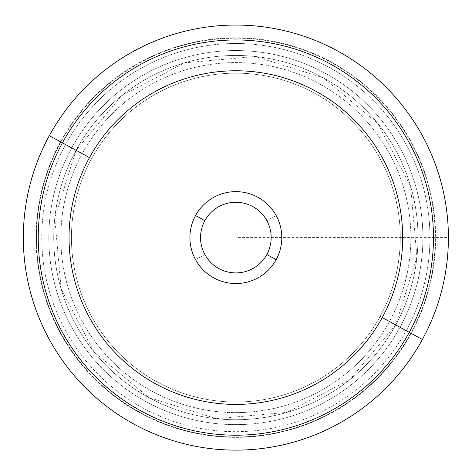 <?xml version="1.0" encoding="UTF-8"?>
<svg xmlns="http://www.w3.org/2000/svg" width="472" height="472" viewBox="0 0 472 472"><rect width="100%" height="100%" fill="white"/><g stroke="black" fill="none" stroke-linecap="round" stroke-linejoin="round"><path stroke-width="0.35" stroke-dasharray="2.36 1.77" d="M204.866 220.66A35.317 35.317 0 0 0 218.925 268.586A35.317 35.317 0 0 0 266.857 254.52A35.317 35.317 0 0 1 218.925 268.586A35.317 35.317 0 0 1 204.866 220.66A35.317 35.317 0 0 1 252.791 206.594A35.317 35.317 0 0 1 266.857 254.52A35.317 35.317 0 0 0 252.791 206.594A35.317 35.317 0 0 0 204.866 220.66M266.857 220.66A35.317 35.317 0 0 0 218.925 206.594A35.317 35.317 0 0 0 204.866 254.52A35.317 35.317 0 0 1 218.925 206.594A35.317 35.317 0 0 1 266.857 220.66A35.317 35.317 0 0 0 218.925 206.594A35.317 35.317 0 0 0 204.866 254.52A35.317 35.317 0 0 0 252.791 268.586A35.317 35.317 0 0 0 266.857 220.66A35.317 35.317 0 0 1 252.791 268.586A35.317 35.317 0 0 1 204.866 254.52A35.317 35.317 0 0 0 252.791 268.586A35.317 35.317 0 0 0 266.857 220.66A35.317 35.317 0 0 1 252.791 268.586A35.317 35.317 0 0 1 204.866 254.52L195.538 259.618A45.943 45.943 0 0 0 257.889 277.914A45.943 45.943 0 0 0 276.179 215.562L266.857 220.66L276.179 215.562A45.943 45.943 0 0 0 213.834 197.267A45.943 45.943 0 0 0 195.538 259.618L204.866 254.52A35.317 35.317 0 0 1 218.925 206.594A35.317 35.317 0 0 1 266.857 220.66M411.189 333.374L422.381 339.486A212.542 212.542 0 0 0 337.757 51.07A212.542 212.542 0 0 0 49.342 135.694L60.528 141.806A199.786 199.786 0 0 1 331.645 62.257A199.786 199.786 0 0 1 411.189 333.374A199.786 199.786 0 0 1 140.078 412.917A199.786 199.786 0 0 1 60.528 141.806L49.342 135.694A212.542 212.542 0 0 0 133.965 424.11A212.542 212.542 0 0 0 422.381 339.486L411.189 333.374A199.786 199.786 0 0 0 331.645 62.257A199.786 199.786 0 0 0 60.528 141.806A199.786 199.786 0 0 0 140.078 412.917A199.786 199.786 0 0 0 411.189 333.374M49.342 135.694A212.542 212.542 0 0 1 337.757 51.07A212.542 212.542 0 0 1 422.381 339.486A212.542 212.542 0 0 1 133.965 424.11A212.542 212.542 0 0 1 49.342 135.694M91.562 158.763A164.427 164.427 0 0 0 157.028 381.883A164.427 164.427 0 0 0 380.155 316.417A164.427 164.427 0 0 0 314.688 93.291A164.427 164.427 0 0 0 91.562 158.763L82.264 153.677A175.023 175.023 0 0 1 319.768 83.992A175.023 175.023 0 0 1 389.459 321.503L400.002 327.261A187.036 187.036 0 0 0 325.532 73.449A187.036 187.036 0 0 0 71.72 147.919L82.264 153.677L71.72 147.919A187.036 187.036 0 0 0 146.19 401.731A187.036 187.036 0 0 0 400.002 327.261L389.459 321.503A175.023 175.023 0 0 1 151.949 391.188A175.023 175.023 0 0 1 82.264 153.677A175.023 175.023 0 0 0 151.949 391.188A175.023 175.023 0 0 0 389.459 321.503L380.155 316.417A164.427 164.427 0 0 1 157.028 381.883A164.427 164.427 0 0 1 91.562 158.763A164.427 164.427 0 0 1 314.688 93.291A164.427 164.427 0 0 1 380.155 316.417L389.459 321.503A175.023 175.023 0 0 0 319.768 83.992A175.023 175.023 0 0 0 82.264 153.677L91.562 158.763M195.538 259.618A45.943 45.943 0 0 1 213.834 197.267A45.943 45.943 0 0 1 276.179 215.562A45.943 45.943 0 0 1 257.889 277.914A45.943 45.943 0 0 1 195.538 259.618M410.841 333.185A199.39 199.39 0 0 1 140.267 412.569A199.39 199.39 0 0 1 60.882 141.995A199.39 199.39 0 0 1 331.45 62.611A199.39 199.39 0 0 1 410.841 333.185A199.39 199.39 0 0 0 331.45 62.611A199.39 199.39 0 0 0 60.882 141.995L65.531 144.538A194.092 194.092 0 0 1 328.913 67.26A194.092 194.092 0 0 1 406.191 330.642L410.841 333.185L406.191 330.642A194.092 194.092 0 0 1 142.809 407.92A194.092 194.092 0 0 1 65.531 144.538L60.882 141.995A199.39 199.39 0 0 0 140.267 412.569A199.39 199.39 0 0 0 410.841 333.185M395.701 324.913A182.133 182.133 0 0 1 148.538 397.43A182.133 182.133 0 0 1 76.021 150.267L65.531 144.538A194.092 194.092 0 0 0 142.809 407.92A194.092 194.092 0 0 0 406.191 330.642L395.701 324.913L406.191 330.642A194.092 194.092 0 0 0 328.913 67.26A194.092 194.092 0 0 0 65.531 144.538L76.021 150.267A182.133 182.133 0 0 1 323.178 77.75A182.133 182.133 0 0 1 395.701 324.913L400.002 327.261A187.036 187.036 0 0 1 146.19 401.731A187.036 187.036 0 0 1 71.72 147.919L76.033 150.279A182.133 182.133 0 0 0 148.538 397.43A182.133 182.133 0 0 0 395.701 324.913A182.133 182.133 0 0 0 323.178 77.75A182.133 182.133 0 0 0 76.021 150.267L71.72 147.919A187.036 187.036 0 0 1 325.532 73.449A187.036 187.036 0 0 1 400.002 327.261L395.701 324.913M235.858 25.051L235.858 237.587L448.4 237.587M395.683 324.901L350.106 379.417L287.135 412.345L216.359 418.664L148.55 397.418L94.034 351.841L61.112 288.87L54.787 218.093L76.033 150.279L121.617 95.763L184.587 62.835L255.364 56.516L323.172 77.762L377.688 123.34L410.611 186.31L416.935 257.087L395.683 324.901"/><path stroke-width="0.71" d="M266.857 254.52A35.317 35.317 0 0 1 218.925 268.586A35.317 35.317 0 0 1 204.866 220.66L195.538 215.562A45.943 45.943 0 0 1 257.889 197.267A45.943 45.943 0 0 1 276.179 259.618L266.857 254.52A35.317 35.317 0 0 0 252.791 206.594A35.317 35.317 0 0 0 204.866 220.66A35.317 35.317 0 0 0 218.925 268.586A35.317 35.317 0 0 0 266.857 254.52L276.179 259.618A45.943 45.943 0 0 1 213.834 277.914A45.943 45.943 0 0 1 195.538 215.562L204.866 220.66A35.317 35.317 0 0 1 252.791 206.594A35.317 35.317 0 0 1 266.857 254.52M422.381 339.486A212.542 212.542 0 0 0 337.757 51.07A212.542 212.542 0 0 0 49.342 135.694A212.542 212.542 0 0 0 133.965 424.11A212.542 212.542 0 0 0 422.381 339.486L409.283 332.335A197.615 197.615 0 0 0 330.601 64.162A197.615 197.615 0 0 0 62.434 142.845L49.342 135.694A212.542 212.542 0 0 1 337.757 51.07A212.542 212.542 0 0 1 422.381 339.486A212.542 212.542 0 0 1 133.965 424.11A212.542 212.542 0 0 1 49.342 135.694L62.434 142.845A197.615 197.615 0 0 0 141.116 411.018A197.615 197.615 0 0 0 409.283 332.335L422.381 339.486M382.261 317.567A166.822 166.822 0 0 1 155.884 383.99A166.822 166.822 0 0 1 89.462 157.613A166.822 166.822 0 0 1 315.839 91.19A166.822 166.822 0 0 1 382.261 317.567L409.283 332.335A197.615 197.615 0 0 1 141.116 411.018A197.615 197.615 0 0 1 62.434 142.845L89.462 157.613A166.822 166.822 0 0 0 155.884 383.99A166.822 166.822 0 0 0 382.261 317.567A166.822 166.822 0 0 0 315.839 91.19A166.822 166.822 0 0 0 89.462 157.613L62.434 142.845A197.615 197.615 0 0 1 330.601 64.162A197.615 197.615 0 0 1 409.283 332.335L382.261 317.567M195.538 215.562A45.943 45.943 0 0 0 213.834 277.914A45.943 45.943 0 0 0 276.179 259.618A45.943 45.943 0 0 0 257.889 197.267A45.943 45.943 0 0 0 195.538 215.562"/></g></svg>
